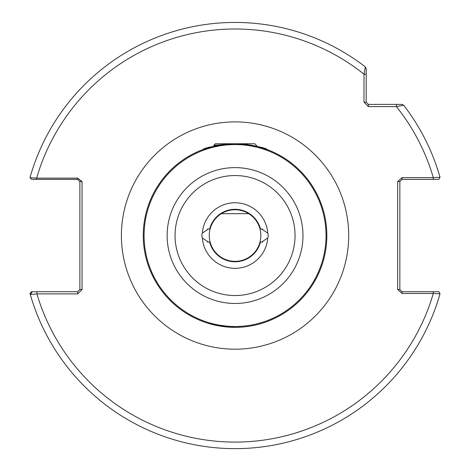 <?xml version="1.0" encoding="UTF-8"?>
<svg xmlns="http://www.w3.org/2000/svg" width="470" height="470" viewBox="0 0 470 470"><rect width="100%" height="100%" fill="white"/><g stroke="black" fill="none" stroke-linecap="round" stroke-linejoin="round"><path stroke-width="0.7" d="M222.439 144.619L213.815 145.318L215.383 143.744L254.722 143.744L257.513 146.534L267.242 149.572C265.362 147.58 254.628 145.635 235.041 143.744C215.495 145.635 204.773 147.574 202.87 149.572L215.284 145.747L218.697 145.212M260.451 242.097A26.226 26.226 0 0 1 209.661 242.097L208.445 242.097L209.661 242.097A26.226 26.226 0 0 0 260.451 242.097L261.667 242.097L267.747 237.99A6.557 6.557 0 0 0 267.747 233.096L261.667 228.984L260.451 228.984A26.226 26.226 0 0 0 209.661 228.984L208.445 228.984L202.358 233.096A6.557 6.557 0 0 0 202.358 237.99L208.445 242.097L207.388 242.015M262.354 323.184L260.55 323.724M260.515 323.736L258.294 324.347M255.175 325.105L251.192 325.91M248.701 326.321L246.386 326.638M240.84 327.155L235.053 327.337L209.561 323.724M326.85 235.541A91.797 91.797 0 0 1 235.053 327.337A91.797 91.797 0 0 1 143.256 235.541A91.797 91.797 0 0 1 235.053 143.744A91.797 91.797 0 0 1 326.85 235.541A91.797 91.797 0 0 0 235.053 143.744A91.797 91.797 0 0 0 143.256 235.541M208.868 323.524L208.204 323.325M207.758 323.184L214.978 325.117L235.053 327.337M262.718 242.015L261.667 242.097M368.38 106.59L364.009 102.219L364.009 74.201L365.343 66.91L366.195 68.644L366.195 102.219L368.38 104.405L401.956 104.405L403.683 105.251A213.098 213.098 0 0 1 440.032 177.278L433.311 177.619A206.542 206.542 0 0 0 396.398 106.59L368.38 106.59L368.38 104.405M77.691 291.711L79.877 289.526L79.877 181.555L77.691 179.37L36.648 179.37L36.648 178.142L29.968 177.66A213.098 213.098 0 0 1 365.343 66.91L366.195 68.644L366.195 74.201L364.009 74.201A206.542 206.542 0 0 0 36.648 178.142L77.691 178.142L82.062 181.555L82.062 289.526L77.691 293.897L36.93 293.897L30.274 294.502A213.098 213.098 0 0 1 29.968 293.421L31.678 291.711L77.691 291.711L77.691 293.897M366.195 81.11L366.195 85.282M36.93 291.711L36.93 293.897A206.542 206.542 0 0 0 433.311 293.468L440.032 293.809A213.098 213.098 0 0 1 30.274 294.502L32.377 291.711M402.038 293.468L402.038 291.711L433.311 291.711L433.311 293.468L402.038 293.468L397.667 289.526L397.667 181.555L402.038 177.619L433.311 177.619L433.311 179.37L402.038 179.37L402.038 177.619M433.311 179.37L438.839 179.37L440.032 177.278A213.098 213.098 0 0 0 403.683 105.251L396.398 106.59L396.398 104.405M397.667 181.555L399.853 181.555L399.853 289.526L402.038 291.711M433.311 291.711L438.839 291.711L440.032 293.809M36.648 179.37L31.678 179.37L29.968 177.66A213.098 213.098 0 0 1 365.343 66.91M364.009 102.219L366.195 102.219M79.877 289.526L82.062 289.526M79.877 181.555L82.062 181.555M77.691 179.37L77.691 178.142M397.667 289.526L399.853 289.526M402.038 179.37L399.853 181.555M209.661 228.984A26.226 26.226 0 0 1 260.451 228.984L262.718 229.072M207.388 229.072L208.445 228.984M255.88 250.757A25.791 25.791 0 0 0 250.269 214.72A25.791 25.791 0 0 0 214.232 220.324A25.791 25.791 0 0 0 219.837 256.362A25.791 25.791 0 0 0 255.88 250.757M213.815 145.318L215.06 146.1M248.748 213.686L221.364 213.686M175.057 235.541A60.001 60.001 0 0 0 235.053 295.542A60.001 60.001 0 0 0 295.054 235.541A60.001 60.001 0 0 0 235.053 175.545A60.001 60.001 0 0 0 175.057 235.541M302.98 235.541A67.921 67.921 0 0 1 235.053 303.467A67.921 67.921 0 0 1 167.132 235.541A67.921 67.921 0 0 1 235.053 167.62A67.921 67.921 0 0 1 302.98 235.541M121.401 235.541A113.652 113.652 0 0 1 235.053 121.889A113.652 113.652 0 0 1 348.705 235.541A113.652 113.652 0 0 1 235.053 349.192A113.652 113.652 0 0 1 121.401 235.541M144.079 235.541A90.98 90.98 0 0 0 235.053 326.521A90.98 90.98 0 0 0 326.033 235.541A90.98 90.98 0 0 0 235.053 144.566A90.98 90.98 0 0 0 144.079 235.541M267.747 237.99A32.782 32.782 0 0 1 235.053 268.329A32.782 32.782 0 0 1 202.358 237.99M202.358 233.096A32.782 32.782 0 0 1 235.053 202.758A32.782 32.782 0 0 1 267.747 233.096"/></g></svg>
